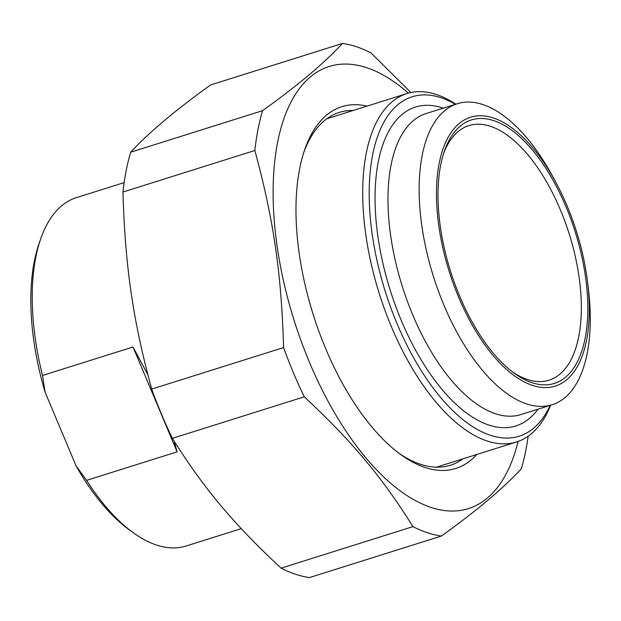 <?xml version="1.0" encoding="UTF-8"?>
<svg xmlns="http://www.w3.org/2000/svg" width="621" height="621" viewBox="0 0 621 621"><rect width="100%" height="100%" fill="white"/><g stroke="black" fill="none" stroke-linecap="round" stroke-linejoin="round"><path stroke-width="0.93" d="M412.957 526.624A256.139 121.211 72.5 0 0 441.376 536.047L309.483 577.577A256.139 121.211 -107.5 0 1 281.065 568.153L412.957 526.624C381.736 476.796 352.115 441.415 304.282 396.811L172.39 438.341A256.139 121.211 -107.5 0 1 161.483 414.184A256.139 121.211 -107.5 0 1 151.687 389.088L283.58 347.566A256.139 121.211 72.5 0 0 293.376 372.654A256.139 121.211 72.5 0 0 304.282 396.811M262.567 110.678A256.139 121.211 72.5 0 0 254.851 150.499L122.958 192.029A256.139 121.211 -107.5 0 1 130.674 152.207L262.567 110.678C297.521 85.644 324.17 63.226 342.52 43.423L210.628 84.953C175.673 109.979 149.024 132.397 130.674 152.207M410.908 92.529L370.939 52.847A256.139 121.211 72.5 0 0 342.52 43.423M441.376 536.047C476.33 511.021 502.979 488.603 521.33 468.793A256.139 121.211 72.5 0 0 528.16 436.206M122.958 192.029C125.1 266.316 132.933 320.032 151.687 389.088M172.39 438.341C203.61 488.168 233.232 523.55 281.065 568.153M283.58 347.566C281.429 273.279 273.605 219.562 254.851 150.499M408.408 93.127A231.788 109.684 72.5 0 0 284.721 116.43A231.788 109.684 72.5 0 0 309.592 362.617A231.788 109.684 72.5 0 0 518.077 441.453M462.94 458.841A184.965 87.53 -107.5 0 1 450.404 465.245A184.965 87.53 -107.5 0 1 398.845 453.151M303.98 151.85A184.965 87.53 -107.5 0 1 339.314 112.393A184.965 87.53 -107.5 0 1 353.256 110.46M367.034 106.121A189.646 89.742 72.5 0 0 304.771 149.482A189.646 89.742 72.5 0 0 400.848 454.634A189.646 89.742 72.5 0 0 476.718 454.51M174.121 441.12L177.101 451.863L86.606 480.351L76.111 465.983L45.139 392.309L42.515 375.464L133.01 346.976L147.883 374.882M177.101 451.863L133.01 346.976M42.515 375.464A182.621 86.42 -107.5 0 1 40.699 238.837L39.084 243.486A177.94 84.2 72.5 0 0 45.139 392.309M76.111 465.983A177.94 84.2 72.5 0 0 129.23 529.798L133.212 532.686A182.621 86.42 -107.5 0 1 86.606 480.351M40.699 238.837A182.621 86.42 -107.5 0 1 76.391 197.633L124.146 182.597M241.251 528.642L186.075 546.014A182.621 86.42 -107.5 0 1 133.212 532.686M443.627 153.449A133.453 63.156 -107.5 0 1 458.003 131.668A133.453 63.156 -107.5 0 1 468.886 125.605A133.453 63.156 -107.5 0 1 565.025 221.666A133.453 63.156 -107.5 0 1 559.925 374.129A133.453 63.156 -107.5 0 1 549.042 380.192A133.453 63.156 -107.5 0 1 512.387 371.839M455.845 104.181A182.621 86.42 72.5 0 0 406.902 93.569A182.621 86.42 72.5 0 0 392.014 101.867A182.621 86.42 72.5 0 0 385.028 310.5A182.621 86.42 72.5 0 0 516.594 441.95A182.621 86.42 72.5 0 0 531.483 433.66A182.621 86.42 72.5 0 0 550.625 405.218M550.183 405.358A177.94 84.2 -107.5 0 1 533.633 428.164A177.94 84.2 -107.5 0 1 378.577 267.372A177.94 84.2 -107.5 0 1 455.403 104.32M565.646 377.141A138.134 65.368 72.5 0 0 555.368 184.468A138.134 65.368 72.5 0 0 444.419 151.066A138.134 65.368 72.5 0 0 514.398 373.337A138.134 65.368 72.5 0 0 565.646 377.141M459.082 123.618A140.944 66.695 -107.5 0 1 556.579 183.746A140.944 66.695 -107.5 0 1 587.606 282.299A140.944 66.695 -107.5 0 1 491.141 353.132A140.944 66.695 -107.5 0 1 459.082 123.618M587.606 282.299L588.366 288.54A157.804 74.675 -107.5 0 1 552.108 404.752A157.804 74.675 -107.5 0 1 438.426 291.164A157.804 74.675 -107.5 0 1 444.465 110.88A157.804 74.675 -107.5 0 1 457.335 103.715A157.804 74.675 -107.5 0 1 553.622 178.196L556.579 183.746M328.074 118.386A184.965 87.53 72.5 0 0 327.36 118.378M437.176 467.194A184.965 87.53 72.5 0 0 437.758 466.775M443.192 108.163A167.165 79.108 72.5 0 0 378.321 161.631A167.165 79.108 72.5 0 0 401.352 320.638A167.165 79.108 72.5 0 0 537.972 409.2M552.108 404.752L520.941 414.564A157.804 74.675 -107.5 0 1 412.825 315.126A157.804 74.675 -107.5 0 1 413.291 120.691A157.804 74.675 -107.5 0 1 426.161 113.527L457.335 103.715M327.205 118.487L327.733 118.495M436.998 467.194L437.417 466.883M406.902 93.569L326.778 118.797M516.594 441.95L436.462 467.178"/></g></svg>
